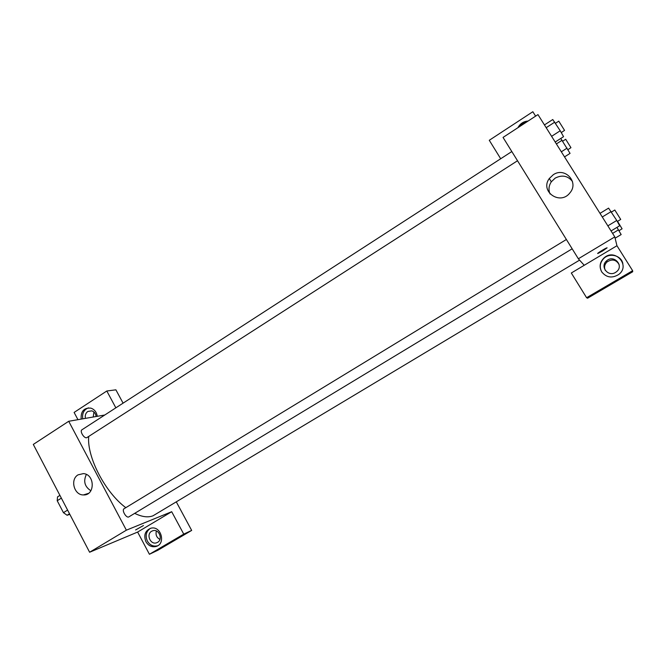 <?xml version="1.0" encoding="UTF-8"?>
<svg xmlns="http://www.w3.org/2000/svg" width="666" height="666" viewBox="0 0 666 666"><rect width="100%" height="100%" fill="white"/><g stroke="black" fill="none" stroke-linecap="round" stroke-linejoin="round"><path stroke-width="1" d="M67.599 510.089L63.445 512.67L57.218 500.732L57.517 496.894L59.923 495.379M69.822 514.335L67.108 515.259L63.445 512.67M69.522 513.761L67.108 515.259M61.355 498.135L57.218 500.732M149.425 554.27L183.749 534.124L171.695 511.713L137.629 532.059L149.425 554.27L157.85 550.258L191.675 530.419L176.357 501.989M137.629 532.059L89.619 552.239L33.3 444.422L68.715 421.278L104.77 415.01M77.955 419.672L74.109 412.437L106.81 391L115.892 389.826L123.077 403.155M124.309 508.624L124.092 508.724C121.37 510.106 126.432 518.631 128.913 516.849L572.169 248.801M183.749 534.124L191.675 530.419M106.81 391L115.851 407.833M171.695 511.713L126.374 530.178L68.715 421.278M511.821 151.548L81.935 429.786C79.52 431.044 83.999 438.544 86.68 437.737L517.524 160.739M134.69 513.353C141.95 516.924 148.06 517.732 153.022 515.792L579.578 260.131M88.695 436.546C86.805 457.001 105.103 492.357 125.816 507.683M135.589 529.961L143.448 525.532M126.374 530.178L89.619 552.239M78.072 474.841L83.425 473.601C95.138 474.325 95.138 495.729 83.425 494.93C74.076 495.238 69.872 479.428 78.072 474.841M145.929 541.716C143.456 535.073 145.138 530.569 150.974 528.188C161.014 525.457 166.192 543.756 156.135 546.453C151.881 547.444 148.476 545.87 145.929 541.716M81.169 419.114C80.686 411.313 83.908 407.65 90.842 408.125C94.464 409.382 96.603 412.112 97.261 416.317M150.408 528.338C146.104 531.41 145.096 535.655 147.369 541.075C149.908 545.213 153.297 546.786 157.542 545.795L157.709 545.745M151.665 531.235L153.063 530.669C159.099 528.887 163.187 539.41 157.576 542.34L156.493 542.815C150.391 544.996 145.929 534.265 151.665 531.235M156.385 530.993C155.411 534.756 156.593 537.57 159.932 539.427M88.495 407.842C83.891 409.657 81.985 413.32 82.767 418.831M85.448 418.365C84.84 415.418 85.631 413.111 87.812 411.471L91.775 410.839C94.289 411.705 95.737 413.594 96.112 416.508M93.906 411.996L93.257 417.008M86.372 474.458C83.158 481.268 84.665 486.696 90.884 490.759M584.224 265.284L571.311 273.002L586.596 297.719L632.633 270.704L616.957 245.729L584.224 265.284L578.354 258.774L503.046 137.421L537.962 114.602L614.793 236.896L578.354 258.774M619.13 264.602C616.183 259.623 612.162 258.733 607.059 261.929C604.553 264.41 603.945 267.224 605.261 270.371M586.596 297.719L587.578 298.218L632.7 271.753L632.633 270.704M526.806 121.886C523.626 122.536 521.087 124.192 519.189 126.865M517.94 127.681C520.146 123.601 523.543 121.379 528.113 121.037M615.517 272.427C608.05 277.264 599.7 266.442 606.568 260.889C613.777 254.046 624.467 265.742 616.466 271.77L615.517 272.427M622.843 263.578C621.336 255.594 609.948 252.464 603.954 258.308C599.908 262.487 599.192 267.066 601.814 272.036L601.956 272.261M601.698 271.861C599.067 266.875 599.783 262.287 603.846 258.092C614.693 247.569 631.01 265.393 618.739 274.459C612.096 278.521 606.418 277.655 601.698 271.861M500.69 158.749L489.277 140.285L532.842 111.73L535.614 116.134M616.957 245.729L614.793 236.896M553.271 174.733C564.843 166.625 579.303 182.118 569.988 192.774C560.273 205.886 539.51 191.408 549.317 178.496L553.271 174.733M572.452 181.443C567.815 175.724 562.054 174.625 555.169 178.13L551.306 181.81C548.726 185.772 548.318 189.835 550.074 194.006M597.718 253.455L602.572 250.999L598.018 253.421C595.654 254.295 604.87 248.468 606.818 247.86L602.58 250.999L607.117 247.819M611.055 230.952L619.688 225.749L616.749 220.471L608.582 208.125L600.008 213.361M616.749 220.471L607.85 225.849M611.147 211.588L602.28 216.983M611.446 212.063L614.801 210.015L620.712 219.414L617.315 221.495M555.194 142.033L563.561 136.672L560.223 130.769L552.763 119.53L544.447 124.925M560.223 130.769L551.606 136.322M554.778 122.128L546.187 127.697M555.502 123.277L558.774 121.154L564.543 130.378L561.263 132.609M615.109 238.195L621.162 234.565L616.957 227.397M618.498 229.837L612.587 233.391M617.548 221.353L622.086 228.813L618.98 230.702M564.527 156.893L570.054 153.38L560.764 138.47M567.066 148.135L561.33 151.79M562.104 140.251L556.385 143.923M562.695 141.184L565.7 139.261L570.953 147.669L567.94 149.667M156.135 546.453L157.542 545.795M157.725 542.249L156.493 542.815M83.425 494.93L88.453 493.364M124.092 508.724L566.391 239.485M607.059 261.929L606.568 260.889M549.317 178.496L551.306 181.81"/></g></svg>
